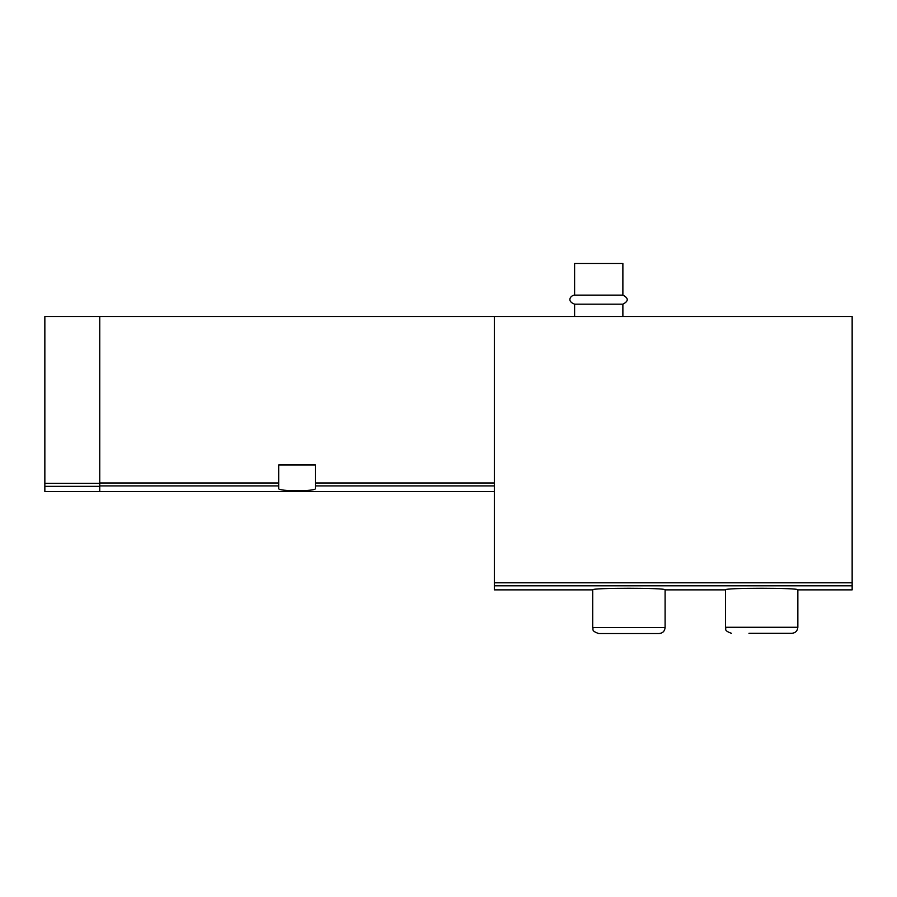 <?xml version="1.0" encoding="UTF-8"?>
<svg xmlns="http://www.w3.org/2000/svg" width="897" height="897" viewBox="0 0 897 897"><rect width="100%" height="100%" fill="white"/><g stroke="black" fill="none" stroke-linecap="round" stroke-linejoin="round"><path stroke-width="1.35" d="M99.758 316.54L99.758 483.382L44.85 483.382L44.85 316.54L852.15 316.54L852.15 589.867L797.848 589.867L797.848 627.272C797.489 630.939 795.482 632.957 791.816 633.316L748.973 633.316M494.359 316.54L494.359 589.867L592.704 589.867C590.473 587.737 667.29 587.726 665.103 589.867L665.103 627.519C664.744 631.185 662.737 633.192 659.071 633.551L598.736 633.551C590.484 630.681 593.859 629.302 592.704 627.519L665.103 627.519M665.103 589.867L725.449 589.867C723.217 587.737 800.034 587.726 797.848 589.867M278.687 482.978L278.687 464.971L315.43 464.971L315.43 488.484C316.63 491.522 277.509 491.522 278.687 488.484L278.687 482.978L99.758 482.978M44.85 483.382L44.85 491.522L99.758 491.522L99.758 486.342L44.85 486.342M99.758 483.382L99.758 486.342M574.607 295.124L622.877 295.124L622.877 263.449L574.607 263.449L574.607 295.124C571.445 295.023 565.727 300.798 574.607 304.173L574.607 316.54M622.877 295.124C628.707 298.14 628.707 301.157 622.877 304.173L574.607 304.173M622.877 304.173L622.877 316.54M755.61 633.316L791.816 633.316M494.359 585.786L852.15 585.786M494.359 482.978L315.43 482.978M494.359 485.905L315.43 485.905M278.687 485.905L99.758 485.905M494.359 582.803L852.15 582.803M797.848 627.272L725.449 627.272C726.671 629.089 723.105 630.333 731.481 633.316M494.359 491.522L99.758 491.522M592.704 589.867L592.704 627.519M725.449 589.867L725.449 627.272"/></g></svg>
